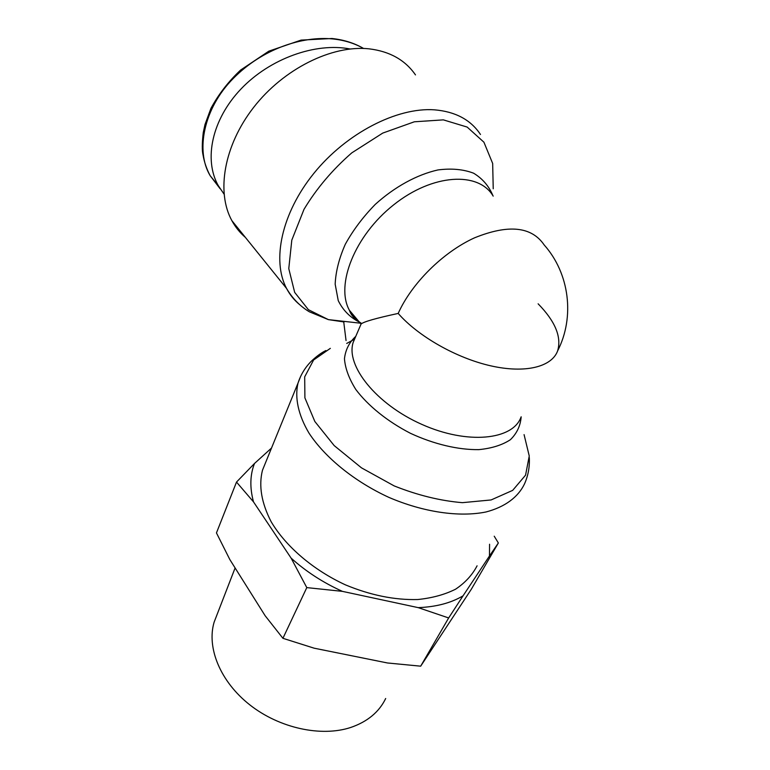 <?xml version="1.0" encoding="UTF-8"?>
<svg xmlns="http://www.w3.org/2000/svg" width="770" height="770" viewBox="0 0 770 770"><rect width="100%" height="100%" fill="white"/><g stroke="black" fill="none" stroke-linecap="round" stroke-linejoin="round"><path stroke-width="1.16" d="M343.738 321.956L346.048 340.542M354.566 339.156L346.712 343.449M477.082 565.815C472.299 574.997 465.138 582.784 455.59 589.194C444.771 594.613 432.153 598.059 417.725 599.532C394.567 600.138 370.447 595.239 345.374 584.834C313.063 569.916 285.805 546.469 271.204 521.819C261.473 503.003 258.556 485.812 262.464 470.258L265.746 462.202M538.124 303.813C555.237 321.331 561.734 337.01 557.634 350.86C551.859 366.876 525.438 373.671 490.885 365.865C456.379 358.108 418.168 336.326 398.196 313.428C411.526 283.524 442.875 252.242 474.474 237.853C508.383 224.118 531.608 226.476 544.159 244.927C569.473 273.331 575.026 317.028 557.634 350.86M360.687 324.94L361.092 323.997C363.69 321.735 376.058 318.212 398.196 313.428M245.361 237.372C239.922 232.742 235.418 227.16 231.857 220.624C216.235 192.279 223.704 145.809 253.667 107.357C283.524 68.886 331.966 44.833 369.003 48.828C389.697 51.321 405.193 60.012 415.482 74.902M224.022 194.078L218.237 185.57C203.588 159.525 211.856 119.543 240.981 89.002C270.029 58.424 315.758 42.273 350.081 48.982M236.506 482.078L254.514 463.463C250.019 474.811 249.672 487.612 253.494 501.867L236.506 482.078L216.457 532.917L229.826 559.54L265.13 615.721L282.927 638.311L314.17 648.196L387.512 662.98L420.68 666.175L471.298 589.281L498.354 542.975L489.479 555.979L489.576 544.236M494.225 536.209L498.354 542.975M463.049 595.836L448.66 617.954L418.216 607.636C436.089 606.924 451.028 602.987 463.049 595.836L489.479 555.979M306.797 587.606L291.108 558.115C305.94 571.513 323.034 582.592 342.39 591.36L306.797 587.606L282.927 638.311M418.216 607.636L342.39 591.36M254.514 463.463L271.521 448.044M291.108 558.115L253.494 501.867M385.683 698.506C379.11 712.038 367.492 721.673 350.841 727.429C321.302 737.256 279.385 728.179 249.798 704.858C220.143 681.537 206.524 647.56 214.137 622.131L217.236 614.123M448.66 617.954L420.68 666.175M355.769 336.375C349.243 342.361 345.47 349.83 344.459 358.762C345.21 368.368 348.993 378.609 355.807 389.476C368.099 405.829 387.435 421.44 410.42 433.289C433.885 444.184 458.217 449.94 478.873 449.632C491.77 448.361 502.281 445.041 510.414 439.689C516.911 433.346 520.491 425.714 521.165 416.801M521.04 417.051C512.955 440.074 467.38 444.829 421.825 424.386C376.174 404.221 345.48 365.509 353.209 342.323L355.519 336.952M524.072 434.617L529.25 456.004L525.554 475.177L512.666 490.375L491.106 499.951L462.385 502.666C440.382 500.837 417.638 495.254 394.153 485.899L361.457 467.833L334.18 445.589L314.834 421.479L304.901 397.869L304.689 376.838L313.611 359.985L330.34 348.358M300.704 376.241L298.029 383.036C294.583 397.551 298.183 414.924 309.059 433.221C325.19 457.698 354.537 481.577 388.802 497.343C423.385 512.233 459.305 517.411 485.957 511.983C505.014 507.007 518.2 497.112 524.514 483.878C528.21 475.562 529.799 466.755 529.288 457.467M492.944 195.753C488.989 186.128 482.54 178.611 473.608 173.202C463.386 169.294 451.509 168.197 437.995 169.929C417.013 174.607 394.673 186.831 375.269 204.387C363.084 216.861 353.093 230.153 345.306 244.263C339.089 258.364 335.71 271.666 335.171 284.197L338.242 300.627C342.804 309.906 349.561 316.913 358.502 321.648L359.234 321.956M361.708 323.544C356.462 320.272 352.352 315.844 349.378 310.243C335.335 285.035 354.633 235.591 393.749 204.772C432.692 173.645 478.738 171.238 493.185 196.129M353.363 317.028L354.903 316.807M480.48 134.49C470.797 119.822 455.465 111.611 434.492 109.831C396.925 107.117 346.134 133.326 313.804 173.423C281.377 213.502 271.772 260.655 286.527 288.404C289.847 294.717 294.13 300.059 299.395 304.429M344.046 321.966L328.357 319.617L308.395 309.694L294.669 292.379L288.779 268.624L291.801 240.124L304.006 209.334C316.518 188.554 332.438 169.727 351.775 152.874L382.748 133.085L414.327 121.795L443.347 119.87L467.159 127.069L483.916 142.2L492.665 163.461L493.233 188.775M333.15 38.972C344.517 40.204 354.652 43.361 363.575 48.462C354.306 43.072 343.757 39.751 331.928 38.5L301.089 40.107L268.836 51.166L240.596 70.07C228.459 81.495 218.565 94.258 210.932 108.377L204.993 124.528L203.251 132.613C202.029 143.249 201.961 150.756 203.068 155.126C204.271 162.191 206.639 169.034 210.152 175.676C195.262 150.824 203.713 108.166 233.223 78.502C262.339 48.905 302.071 35.805 333.15 38.972M220.153 188.775L210.152 175.676M355.124 337.857L361.092 323.997M325.864 350.543C321.35 352.766 316.528 356.298 311.407 361.14C305.267 367.28 300.8 374.576 298.029 383.036L262.464 470.258M361.014 324.064L349.378 310.243C350.725 314.401 353.526 317.885 357.79 320.715M231.857 220.624L286.527 288.404C292.359 298.337 299.954 306.133 309.299 311.773L328.357 319.617L360.254 323.169M218.237 185.56L210.172 175.724M214.137 622.131L235.11 567.942"/></g></svg>
